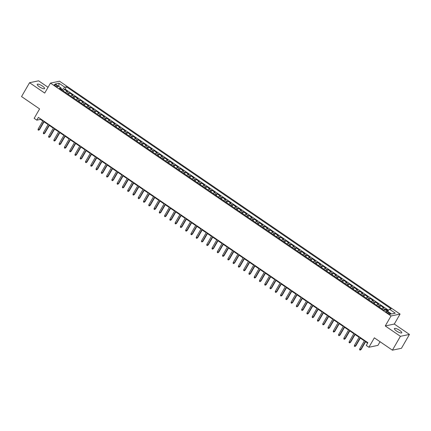 <?xml version="1.0" encoding="UTF-8"?>
<svg xmlns="http://www.w3.org/2000/svg" width="431" height="431" viewBox="0 0 431 431"><rect width="100%" height="100%" fill="white"/><g stroke="black" fill="none" stroke-linecap="round" stroke-linejoin="round"><path stroke-width="0.65" d="M39.361 86.782A4.245 1.11 30 0 0 44.603 88.576A4.245 1.11 30 0 0 42.491 86.125A4.245 1.11 30 0 0 37.249 84.331A4.245 1.11 30 0 0 39.361 86.782M396.515 331.008A4.245 1.11 30 0 0 401.757 332.807A4.245 1.11 30 0 0 399.639 330.356A4.245 1.11 30 0 0 394.403 328.562A4.245 1.11 30 0 0 396.515 331.008M55.303 85.85A2.123 0.555 30 0 0 57.921 86.75A2.123 0.555 30 0 0 56.865 85.527A2.123 0.555 30 0 0 54.247 84.627A2.123 0.555 30 0 0 55.303 85.85M48.051 87.288L38.591 80.823L29.556 82.714L21.55 96.576L39.604 108.924L34.162 118.353L36.797 120.152L40.46 119.387L42.804 120.987M400.06 314.075L59.51 81.206L50.475 83.097L391.019 315.971L400.06 314.075L394.295 324.058L385.255 325.949L400.41 336.315L409.45 334.424L394.295 324.058M409.45 334.424L401.444 348.286L392.409 350.177L374.35 337.834L368.909 347.257L377.949 345.366L380.05 341.729M400.41 336.315L392.409 350.177M388.089 310.724L385.869 309.205L385.362 310.094M381.764 308.79A2.656 0.717 -55.6 0 1 382.868 307.95L383.762 307.766L380.6 305.601L379.609 307.319M376.495 305.186A2.656 0.717 124.4 0 1 377.599 304.345L378.488 304.162L375.326 301.996L374.34 303.71M371.22 301.581A2.656 0.717 124.4 0 1 372.33 300.741L373.219 300.558L370.057 298.392L369.065 300.105M365.951 297.977A2.656 0.717 124.4 0 1 367.056 297.137L367.95 296.948L364.782 294.788L363.796 296.501M360.677 294.373A2.656 0.717 124.4 0 1 361.787 293.533L362.676 293.344L359.513 291.184L358.522 292.897M355.408 290.763A2.656 0.717 124.4 0 1 356.512 289.928L357.407 289.74L354.239 287.579L353.253 289.293M350.134 287.159A2.656 0.717 124.4 0 1 351.243 286.324L352.132 286.136L348.97 283.975L347.979 285.688M344.865 283.555A2.656 0.717 124.4 0 1 345.969 282.72L346.863 282.531L343.696 280.371L342.71 282.084M339.59 279.951A2.656 0.717 124.4 0 1 340.7 279.116L341.589 278.927L338.427 276.761L337.435 278.48M334.321 276.346A2.656 0.717 124.4 0 1 335.426 275.506L336.32 275.323L333.158 273.157L332.166 274.876M329.047 272.742A2.656 0.717 124.4 0 1 330.157 271.902L331.046 271.719L327.883 269.553L326.892 271.266M323.778 269.138A2.656 0.717 124.4 0 1 324.882 268.297L325.777 268.114L322.614 265.949L321.623 267.662M318.504 265.534A2.656 0.717 124.4 0 1 319.613 264.693L320.502 264.505L317.34 262.344L316.349 264.058M313.235 261.929A2.656 0.717 124.4 0 1 314.339 261.089L315.233 260.9L312.071 258.74L311.08 260.453M307.96 258.32A2.656 0.717 124.4 0 1 309.07 257.485L309.959 257.296L306.797 255.136L305.805 256.849M302.691 254.716A2.656 0.717 124.4 0 1 303.796 253.881L304.69 253.692L301.528 251.532L300.536 253.245M297.417 251.111A2.656 0.717 124.4 0 1 298.527 250.276L299.416 250.088L296.253 247.922L295.262 249.641M292.148 247.507A2.656 0.717 124.4 0 1 293.252 246.667L294.147 246.484L290.984 244.318L289.993 246.036M286.874 243.903A2.656 0.717 124.4 0 1 287.983 243.062L288.872 242.879L285.71 240.713L284.719 242.427M281.605 240.299A2.656 0.717 124.4 0 1 282.709 239.458L283.603 239.275L280.441 237.109L279.45 238.822M276.33 236.694A2.656 0.717 124.4 0 1 277.44 235.854L278.329 235.665L275.167 233.505L274.175 235.218M271.061 233.09A2.656 0.717 124.4 0 1 272.166 232.25L273.06 232.061L269.898 229.901L268.906 231.614M265.787 229.481A2.656 0.717 124.4 0 1 266.897 228.645L267.786 228.457L264.623 226.297L263.632 228.01M260.518 225.876A2.656 0.717 124.4 0 1 261.622 225.041L262.517 224.853L259.354 222.692L258.363 224.406M255.244 222.272A2.656 0.717 124.4 0 1 256.353 221.437L257.242 221.248L254.08 219.088L253.089 220.801M249.975 218.668A2.656 0.717 124.4 0 1 251.079 217.833L251.973 217.644L248.811 215.478L247.82 217.197M244.7 215.064A2.656 0.717 124.4 0 1 245.81 214.223L246.699 214.04L243.537 211.874L242.545 213.593M239.431 211.459A2.656 0.717 124.4 0 1 240.536 210.619L241.43 210.436L238.268 208.27L237.276 209.983M234.157 207.855A2.656 0.717 124.4 0 1 235.267 207.015L236.156 206.832L232.993 204.666L232.007 206.379M228.888 204.251A2.656 0.717 124.4 0 1 229.992 203.41L230.887 203.222L227.724 201.061L226.733 202.775M223.614 200.647A2.656 0.717 124.4 0 1 224.723 199.806L225.612 199.618L222.45 197.457L221.464 199.17M218.345 197.037A2.656 0.717 124.4 0 1 219.449 196.202L220.343 196.013L217.181 193.853L216.19 195.566M213.07 193.433A2.656 0.717 124.4 0 1 214.18 192.598L215.069 192.409L211.907 190.249L210.921 191.962M207.801 189.829A2.656 0.717 124.4 0 1 208.906 188.993L209.8 188.805L206.638 186.645L205.646 188.358M202.532 186.224A2.656 0.717 124.4 0 1 203.637 185.389L204.526 185.201L201.363 183.035L200.377 184.754M197.258 182.62A2.656 0.717 124.4 0 1 198.362 181.78L199.257 181.596L196.094 179.431L195.103 181.144M191.989 179.016A2.656 0.717 124.4 0 1 193.093 178.175L193.982 177.992L190.82 175.826L189.834 177.54M186.715 175.412A2.656 0.717 124.4 0 1 187.819 174.571L188.713 174.388L185.551 172.222L184.56 173.935M181.446 171.807A2.656 0.717 124.4 0 1 182.55 170.967L183.439 170.778L180.277 168.618L179.291 170.331M176.171 168.203A2.656 0.717 124.4 0 1 177.276 167.363L178.17 167.174L175.008 165.014L174.016 166.727M170.902 164.594A2.656 0.717 124.4 0 1 172.007 163.758L172.896 163.57L169.733 161.41L168.747 163.123M165.628 160.989A2.656 0.717 124.4 0 1 166.732 160.154L167.627 159.966L164.464 157.805L163.473 159.518M160.359 157.385A2.656 0.717 124.4 0 1 161.463 156.55L162.358 156.361L159.19 154.196L158.204 155.914M155.085 153.781A2.656 0.717 124.4 0 1 156.194 152.94L157.083 152.757L153.921 150.591L152.93 152.31M149.816 150.177A2.656 0.717 124.4 0 1 150.92 149.336L151.814 149.153L148.647 146.987L147.661 148.7M144.541 146.572A2.656 0.717 124.4 0 1 145.651 145.732L146.54 145.549L143.378 143.383L142.386 145.096M139.272 142.968A2.656 0.717 124.4 0 1 140.377 142.128L141.271 141.939L138.103 139.779L137.117 141.492M133.998 139.364A2.656 0.717 124.4 0 1 135.108 138.523L135.997 138.335L132.834 136.174L131.843 137.888M128.729 135.754A2.656 0.717 124.4 0 1 129.833 134.919L130.728 134.731L127.56 132.57L126.574 134.283M123.455 132.15A2.656 0.717 124.4 0 1 124.564 131.315L125.453 131.126L122.291 128.966L121.3 130.679M118.186 128.546A2.656 0.717 124.4 0 1 119.29 127.711L120.184 127.522L117.022 125.362L116.031 127.075M112.911 124.942A2.656 0.717 124.4 0 1 114.021 124.106L114.91 123.918L111.748 121.752L110.756 123.471M107.642 121.337A2.656 0.717 124.4 0 1 108.747 120.497L109.641 120.314L106.479 118.148L105.487 119.866M102.368 117.733A2.656 0.717 124.4 0 1 103.478 116.893L104.367 116.709L101.204 114.544L100.213 116.257M97.099 114.129A2.656 0.717 124.4 0 1 98.203 113.288L99.098 113.105L95.935 110.939L94.944 112.653M91.825 110.525A2.656 0.717 124.4 0 1 92.934 109.684L93.823 109.496L90.661 107.335L89.67 109.048M86.556 106.92A2.656 0.717 124.4 0 1 87.66 106.08L88.554 105.891L85.392 103.731L84.401 105.444M81.281 103.311A2.656 0.717 124.4 0 1 82.391 102.476L83.28 102.287L80.118 100.127L79.126 101.84M76.012 99.706A2.656 0.717 124.4 0 1 77.117 98.871L78.011 98.683L74.849 96.522L73.857 98.236M70.738 96.102A2.656 0.717 124.4 0 1 71.848 95.267L72.737 95.079L69.574 92.913L68.583 94.631M368.909 347.257L366.275 345.457L367.875 342.683L38.397 117.377L36.797 120.152M389.532 313.03L388.369 312.238A2.058 0.539 30 0 0 385.831 311.371A2.058 0.539 30 0 0 386.855 312.556L388.019 313.348A2.058 0.539 30 0 0 390.556 314.221A2.058 0.539 30 0 0 389.532 313.03L389.015 313.924M60.836 89.33L61.046 87.946L59.333 88.301L384.064 310.363L385.772 310.002L391.574 313.973L395.286 313.192L389.489 309.226L391.197 308.871L66.466 86.809L64.758 87.17L62.5 89.589L60.954 88.533M61.046 87.946L55.243 83.98L58.955 83.205L64.758 87.17M383.87 310.234A2.656 0.717 -55.6 0 1 384.98 309.393L385.869 309.205M388.509 310.277L65.124 89.142L64.305 89.309L63.314 91.027M65.469 92.498A2.656 0.717 124.4 0 1 66.573 91.658L67.468 91.474L64.305 89.309M67.575 93.942A2.656 0.717 -55.6 0 1 68.685 93.101L69.574 92.913M72.85 97.546A2.656 0.717 -55.6 0 1 73.954 96.706L74.849 96.522M78.119 101.15A2.656 0.717 -55.6 0 1 79.229 100.31L80.118 100.127M83.393 104.755A2.656 0.717 -55.6 0 1 84.498 103.914L85.392 103.731M88.662 108.359A2.656 0.717 -55.6 0 1 89.772 107.524L90.661 107.335M93.936 111.963A2.656 0.717 -55.6 0 1 95.041 111.128L95.935 110.939M99.205 115.567A2.656 0.717 -55.6 0 1 100.315 114.732L101.204 114.544M104.48 119.177A2.656 0.717 -55.6 0 1 105.584 118.336L106.479 118.148M109.749 122.781A2.656 0.717 -55.6 0 1 110.859 121.941L111.748 121.752M115.023 126.385A2.656 0.717 -55.6 0 1 116.128 125.545L117.022 125.362M120.292 129.99A2.656 0.717 -55.6 0 1 121.397 129.149L122.291 128.966M125.566 133.594A2.656 0.717 -55.6 0 1 126.671 132.753L127.56 132.57M130.835 137.198A2.656 0.717 -55.6 0 1 131.94 136.363L132.834 136.174M136.11 140.802A2.656 0.717 -55.6 0 1 137.214 139.967L138.103 139.779M141.379 144.407A2.656 0.717 -55.6 0 1 142.483 143.571L143.378 143.383M146.653 148.011A2.656 0.717 -55.6 0 1 147.758 147.176L148.647 146.987M151.922 151.62A2.656 0.717 -55.6 0 1 153.027 150.78L153.921 150.591M157.196 155.225A2.656 0.717 -55.6 0 1 158.301 154.384L159.19 154.196M162.465 158.829A2.656 0.717 -55.6 0 1 163.57 157.988L164.464 157.805M167.734 162.433A2.656 0.717 -55.6 0 1 168.844 161.593L169.733 161.41M173.009 166.037A2.656 0.717 -55.6 0 1 174.113 165.197L175.008 165.014M178.278 169.642A2.656 0.717 -55.6 0 1 179.388 168.807L180.277 168.618M183.552 173.246A2.656 0.717 -55.6 0 1 184.657 172.411L185.551 172.222M188.821 176.85A2.656 0.717 -55.6 0 1 189.931 176.015L190.82 175.826M194.095 180.454A2.656 0.717 -55.6 0 1 195.2 179.619L196.094 179.431M199.364 184.064A2.656 0.717 -55.6 0 1 200.474 183.223L201.363 183.035M204.639 187.668A2.656 0.717 -55.6 0 1 205.743 186.828L206.638 186.645M209.908 191.272A2.656 0.717 -55.6 0 1 211.018 190.432L211.907 190.249M215.182 194.877A2.656 0.717 -55.6 0 1 216.287 194.036L217.181 193.853M220.451 198.481A2.656 0.717 -55.6 0 1 221.561 197.64L222.45 197.457M225.725 202.085A2.656 0.717 -55.6 0 1 226.83 201.25L227.724 201.061M230.994 205.689A2.656 0.717 -55.6 0 1 232.104 204.854L232.993 204.666M236.269 209.294A2.656 0.717 -55.6 0 1 237.373 208.459L238.268 208.27M241.538 212.903A2.656 0.717 -55.6 0 1 242.648 212.063L243.537 211.874M246.812 216.507A2.656 0.717 -55.6 0 1 247.917 215.667L248.811 215.478M252.081 220.112A2.656 0.717 -55.6 0 1 253.191 219.271L254.08 219.088M257.355 223.716A2.656 0.717 -55.6 0 1 258.46 222.875L259.354 222.692M262.624 227.32A2.656 0.717 -55.6 0 1 263.734 226.48L264.623 226.297M267.899 230.924A2.656 0.717 -55.6 0 1 269.003 230.089L269.898 229.901M273.168 234.529A2.656 0.717 -55.6 0 1 274.278 233.694L275.167 233.505M278.442 238.133A2.656 0.717 -55.6 0 1 279.547 237.298L280.441 237.109M283.711 241.737A2.656 0.717 -55.6 0 1 284.821 240.902L285.71 240.713M288.985 245.347A2.656 0.717 -55.6 0 1 290.09 244.506L290.984 244.318M294.254 248.951A2.656 0.717 -55.6 0 1 295.364 248.111L296.253 247.922M299.529 252.555A2.656 0.717 -55.6 0 1 300.633 251.715L301.528 251.532M304.798 256.159A2.656 0.717 -55.6 0 1 305.908 255.319L306.797 255.136M310.072 259.764A2.656 0.717 -55.6 0 1 311.177 258.923L312.071 258.74M315.341 263.368A2.656 0.717 -55.6 0 1 316.451 262.533L317.34 262.344M320.616 266.972A2.656 0.717 -55.6 0 1 321.72 266.137L322.614 265.949M325.884 270.576A2.656 0.717 -55.6 0 1 326.994 269.741L327.883 269.553M331.159 274.186A2.656 0.717 -55.6 0 1 332.263 273.346L333.158 273.157M336.428 277.79A2.656 0.717 -55.6 0 1 337.532 276.95L338.427 276.761M341.702 281.395A2.656 0.717 -55.6 0 1 342.807 280.554L343.696 280.371M346.971 284.999A2.656 0.717 -55.6 0 1 348.076 284.158L348.97 283.975M352.246 288.603A2.656 0.717 -55.6 0 1 353.35 287.763L354.239 287.579M357.514 292.207A2.656 0.717 -55.6 0 1 358.619 291.372L359.513 291.184M362.789 295.811A2.656 0.717 -55.6 0 1 363.893 294.976L364.782 294.788M368.058 299.416A2.656 0.717 -55.6 0 1 369.162 298.581L370.057 298.392M373.327 303.02A2.656 0.717 -55.6 0 1 374.437 302.185L375.326 301.996M378.601 306.63A2.656 0.717 -55.6 0 1 379.706 305.789L380.6 305.601M385.255 325.949L391.019 315.971M29.556 82.714L44.711 93.074L50.475 83.097M44.027 121.822L48.073 124.591M49.301 125.432L53.347 128.196M54.57 129.036L58.616 131.8M59.844 132.64L63.89 135.404M65.113 136.244L69.159 139.008M70.388 139.849L74.434 142.613M75.657 143.453L79.703 146.222M80.931 147.057L84.977 149.826M86.2 150.661L90.246 153.431M91.474 154.266L95.52 157.035M96.743 157.875L100.789 160.639M102.018 161.48L106.064 164.243M107.287 165.084L111.333 167.848M112.561 168.688L116.607 171.452M117.83 172.292L121.876 175.061M123.104 175.896L127.15 178.666M128.373 179.501L132.419 182.27M133.648 183.105L137.694 185.874M138.917 186.715L142.963 189.478M144.191 190.319L148.237 193.083M149.46 193.923L153.506 196.687M154.734 197.527L158.775 200.291M160.003 201.132L164.049 203.895M165.278 204.736L169.318 207.505M170.547 208.34L174.593 211.109M175.821 211.944L179.862 214.713M181.09 215.548L185.136 218.318M186.359 219.158L190.405 221.922M191.633 222.762L195.679 225.526M196.902 226.367L200.948 229.13M202.177 229.971L206.223 232.735M207.446 233.575L211.492 236.344M212.72 237.179L216.766 239.948M217.989 240.784L222.035 243.553M223.263 244.388L227.309 247.157M228.532 247.992L232.578 250.761M233.807 251.602L237.853 254.365M239.076 255.206L243.122 257.97M244.35 258.81L248.396 261.574M249.619 262.414L253.665 265.178M254.893 266.019L258.939 268.788M260.162 269.623L264.208 272.392M265.437 273.227L269.483 275.996M270.706 276.831L274.752 279.6M275.98 280.441L280.026 283.205M281.249 284.045L285.295 286.809M286.523 287.649L290.569 290.413M291.792 291.254L295.838 294.017M297.067 294.858L301.113 297.622M302.336 298.462L306.382 301.231M307.61 302.066L311.656 304.836M312.879 305.671L316.925 308.44M318.153 309.275L322.199 312.044M323.422 312.884L327.468 315.648M328.697 316.489L332.743 319.252M333.966 320.093L338.012 322.857M339.24 323.697L343.286 326.461M344.509 327.301L348.555 330.071M349.783 330.906L353.829 333.675M355.052 334.51L359.098 337.279M360.327 338.114L364.367 340.883M365.596 341.718L367.627 343.108M62.134 90.219L62.5 89.589M40.708 118.961L40.46 119.387M387.598 311.252L389.489 309.226M65.124 89.142L66.466 86.809M58.955 83.205L58.831 86.432M365.563 341.104L360.682 349.568L361.119 349.471L360.149 350.123L360.682 349.568L359.734 348.916L364.615 340.458M361.119 349.471L365.844 341.293M360.149 350.123L359.626 349.762L359.734 348.916M360.294 337.5L355.408 345.958L355.85 345.867L354.88 346.519L355.408 345.958L354.46 345.312L359.346 336.853M355.85 345.867L360.569 337.688M354.88 346.519L354.352 346.158L354.46 345.312M355.02 333.896L350.139 342.354L350.575 342.262L349.606 342.914L350.139 342.354L349.191 341.708L354.072 333.244M350.575 342.262L355.3 334.084M349.606 342.914L349.083 342.553L349.191 341.708M349.751 330.291L344.865 338.75L345.306 338.658L344.337 339.305L344.865 338.75L343.916 338.103L348.803 329.64M345.306 338.658L350.026 330.48M344.337 339.305L343.809 338.949L343.916 338.103M344.477 326.687L339.596 335.146L340.032 335.054L339.062 335.701L339.596 335.146L338.647 334.499L343.529 326.035M340.032 335.054L344.757 326.876M339.062 335.701L338.54 335.34L338.647 334.499M339.208 323.083L334.321 331.541L334.763 331.45L333.793 332.096L334.321 331.541L333.373 330.889L338.26 322.431M334.763 331.45L339.483 323.272M333.793 332.096L333.265 331.735L333.373 330.889M333.933 319.473L329.052 327.937L329.489 327.846L328.519 328.492L329.052 327.937L328.104 327.285L332.985 318.827M329.489 327.846L334.214 319.667M328.519 328.492L327.996 328.131L328.104 327.285M328.664 315.869L323.778 324.333L324.22 324.241L323.25 324.888L323.778 324.333L322.83 323.681L327.716 315.223M324.22 324.241L328.939 316.063M323.25 324.888L322.722 324.527L322.83 323.681M323.39 312.265L318.509 320.729L318.945 320.637L317.981 321.284L318.509 320.729L317.561 320.077L322.442 311.618M318.945 320.637L323.67 312.453M317.981 321.284L317.453 320.923L317.561 320.077M318.121 308.661L313.235 317.119L313.676 317.027L312.707 317.679L313.235 317.119L312.286 316.473L317.173 308.014M313.676 317.027L318.396 308.849M312.707 317.679L312.179 317.318L312.286 316.473M312.847 305.056L307.966 313.515L308.402 313.423L307.438 314.075L307.966 313.515L307.017 312.868L311.899 304.41M308.402 313.423L313.127 305.245M307.438 314.075L306.91 313.714L307.017 312.868M307.578 301.452L302.691 309.911L303.133 309.819L302.163 310.465L302.691 309.911L301.743 309.264L306.63 300.8M303.133 309.819L307.853 301.641M302.163 310.465L301.635 310.11L301.743 309.264M302.303 297.848L297.422 306.306L297.859 306.215L296.894 306.861L297.422 306.306L296.474 305.66L301.355 297.196M297.859 306.215L302.584 298.036M296.894 306.861L296.366 306.5L296.474 305.66M297.034 294.244L292.148 302.702L292.59 302.61L291.62 303.257L292.148 302.702L291.2 302.056L296.086 293.592M292.59 302.61L297.309 294.432M291.62 303.257L291.092 302.896L291.2 302.056M291.76 290.639L286.879 299.098L287.315 299.006L286.351 299.653L286.879 299.098L285.931 298.446L290.812 289.988M287.315 299.006L292.04 290.828M286.351 299.653L285.823 299.292L285.931 298.446M286.491 287.03L281.605 295.494L282.046 295.402L281.077 296.049L281.605 295.494L280.656 294.842L285.543 286.383M282.046 295.402L286.766 287.224M281.077 296.049L280.549 295.688L280.656 294.842M281.222 283.426L276.336 291.889L276.772 291.798L275.808 292.444L276.336 291.889L275.387 291.237L280.269 282.779M276.772 291.798L281.497 283.614M275.808 292.444L275.28 292.083L275.387 291.237M275.948 279.821L271.061 288.285L271.503 288.188L270.533 288.84L271.061 288.285L270.113 287.633L275 279.175M271.503 288.188L276.223 280.01M270.533 288.84L270.005 288.479L270.113 287.633M270.679 276.217L265.792 284.675L266.234 284.584L265.264 285.236L265.792 284.675L264.844 284.029L269.725 275.571M266.234 284.584L270.954 276.406M265.264 285.236L264.736 284.875L264.844 284.029M265.404 272.613L260.518 281.071L260.96 280.98L259.99 281.632L260.518 281.071L259.57 280.425L264.456 271.966M260.96 280.98L265.685 272.801M259.99 281.632L259.462 281.271L259.57 280.425M260.135 269.009L255.249 277.467L255.691 277.375L254.721 278.022L255.249 277.467L254.301 276.821L259.182 268.357M255.691 277.375L260.41 269.197M254.721 278.022L254.193 277.666L254.301 276.821M254.861 265.404L249.975 273.863L250.416 273.771L249.447 274.418L249.975 273.863L249.026 273.216L253.913 264.753M250.416 273.771L255.141 265.593M249.447 274.418L248.919 274.057L249.026 273.216M249.592 261.8L244.706 270.259L245.147 270.167L244.178 270.813L244.706 270.259L243.757 269.612L248.639 261.148M245.147 270.167L249.867 261.989M244.178 270.813L243.65 270.452L243.757 269.612M244.318 258.191L239.431 266.654L239.873 266.563L238.903 267.209L239.431 266.654L238.483 266.002L243.37 257.544M239.873 266.563L244.598 258.385M238.903 267.209L238.375 266.848L238.483 266.002M239.049 254.586L234.162 263.05L234.604 262.958L233.634 263.605L234.162 263.05L233.214 262.398L238.095 253.94M234.604 262.958L239.324 254.78M233.634 263.605L233.106 263.244L233.214 262.398M233.774 250.982L228.888 259.446L229.33 259.354L228.36 260.001L228.888 259.446L227.94 258.794L232.826 250.336M229.33 259.354L234.055 251.171M228.36 260.001L227.832 259.64L227.94 258.794M228.505 247.378L223.619 255.836L224.061 255.745L223.091 256.397L223.619 255.836L222.671 255.19L227.557 246.731M224.061 255.745L228.78 247.566M223.091 256.397L222.563 256.036L222.671 255.19M223.231 243.774L218.35 252.232L218.786 252.14L217.817 252.792L218.35 252.232L217.396 251.585L222.283 243.127M218.786 252.14L223.511 243.962M217.817 252.792L217.289 252.431L217.396 251.585M217.962 240.169L213.076 248.628L213.517 248.536L212.548 249.188L213.076 248.628L212.127 247.981L217.014 239.517M213.517 248.536L218.237 240.358M212.548 249.188L212.02 248.827L212.127 247.981M212.688 236.565L207.807 245.023L208.243 244.932L207.273 245.578L207.807 245.023L206.853 244.377L211.74 235.913M208.243 244.932L212.968 236.754M207.273 245.578L206.745 245.217L206.853 244.377M207.419 232.961L202.532 241.419L202.974 241.328L202.004 241.974L202.532 241.419L201.584 240.773L206.471 232.309M202.974 241.328L207.694 233.149M202.004 241.974L201.476 241.613L201.584 240.773M202.144 229.357L197.263 237.815L197.7 237.723L196.73 238.37L197.263 237.815L196.31 237.163L201.196 228.705M197.7 237.723L202.425 229.545M196.73 238.37L196.202 238.009L196.31 237.163M196.875 225.747L191.989 234.211L192.431 234.119L191.461 234.766L191.989 234.211L191.041 233.559L195.927 225.101M192.431 234.119L197.15 225.941M191.461 234.766L190.933 234.405L191.041 233.559M191.601 222.143L186.72 230.607L187.156 230.515L186.187 231.161L186.72 230.607L185.766 229.955L190.653 221.496M187.156 230.515L191.881 222.337M186.187 231.161L185.659 230.8L185.766 229.955M186.332 218.539L181.446 227.002L181.887 226.905L180.918 227.557L181.446 227.002L180.497 226.35L185.384 217.892M181.887 226.905L186.607 218.727M180.918 227.557L180.39 227.196L180.497 226.35M181.058 214.934L176.177 223.393L176.613 223.301L175.643 223.953L176.177 223.393L175.223 222.746L180.11 214.288M176.613 223.301L181.338 215.123M175.643 223.953L175.121 223.592L175.223 222.746M175.789 211.33L170.902 219.788L171.344 219.697L170.374 220.349L170.902 219.788L169.954 219.142L174.841 210.684M171.344 219.697L176.063 211.519M170.374 220.349L169.846 219.988L169.954 219.142M170.514 207.726L165.633 216.184L166.07 216.093L165.1 216.739L165.633 216.184L164.685 215.538L169.566 207.074M166.07 216.093L170.795 207.914M165.1 216.739L164.577 216.384L164.685 215.538M165.245 204.122L160.359 212.58L160.801 212.488L159.831 213.135L160.359 212.58L159.411 211.933L164.297 203.47M160.801 212.488L165.52 204.31M159.831 213.135L159.303 212.774L159.411 211.933M159.971 200.517L155.09 208.976L155.526 208.884L154.557 209.531L155.09 208.976L154.142 208.329L159.023 199.865M155.526 208.884L160.251 200.706M154.557 209.531L154.034 209.17L154.142 208.329M154.702 196.913L149.816 205.371L150.257 205.28L149.288 205.926L149.816 205.371L148.867 204.72L153.754 196.261M150.257 205.28L154.977 197.102M149.288 205.926L148.76 205.565L148.867 204.72M149.428 193.303L144.547 201.767L144.983 201.676L144.013 202.322L144.547 201.767L143.598 201.115L148.48 192.657M144.983 201.676L149.708 193.497M144.013 202.322L143.491 201.961L143.598 201.115M144.159 189.699L139.272 198.163L139.714 198.071L138.744 198.718L139.272 198.163L138.324 197.511L143.211 189.053M139.714 198.071L144.433 189.888M138.744 198.718L138.216 198.357L138.324 197.511M138.884 186.095L134.003 194.559L134.44 194.462L133.47 195.114L134.003 194.559L133.055 193.907L137.936 185.449M134.44 194.462L139.165 186.284M133.47 195.114L132.947 194.753L133.055 193.907M133.615 182.491L128.729 190.949L129.171 190.858L128.201 191.509L128.729 190.949L127.781 190.303L132.667 181.844M129.171 190.858L133.89 182.679M128.201 191.509L127.673 191.148L127.781 190.303M128.341 178.887L123.46 187.345L123.896 187.253L122.927 187.905L123.46 187.345L122.512 186.698L127.393 178.24M123.896 187.253L128.621 179.075M122.927 187.905L122.404 187.544L122.512 186.698M123.072 175.282L118.186 183.741L118.627 183.649L117.658 184.296L118.186 183.741L117.237 183.094L122.124 174.63M118.627 183.649L123.347 175.471M117.658 184.296L117.13 183.94L117.237 183.094M117.798 171.678L112.917 180.136L113.353 180.045L112.389 180.691L112.917 180.136L111.968 179.49L116.849 171.026M113.353 180.045L118.078 171.867M112.389 180.691L111.861 180.33L111.968 179.49M112.529 168.074L107.642 176.532L108.084 176.441L107.114 177.087L107.642 176.532L106.694 175.88L111.581 167.422M108.084 176.441L112.803 168.262M107.114 177.087L106.586 176.726L106.694 175.88M107.254 164.464L102.373 172.928L102.81 172.836L101.845 173.483L102.373 172.928L101.425 172.276L106.306 163.818M102.81 172.836L107.534 164.658M101.845 173.483L101.317 173.122L101.425 172.276M101.985 160.86L97.099 169.324L97.541 169.232L96.571 169.879L97.099 169.324L96.151 168.672L101.037 160.213M97.541 169.232L102.26 161.054M96.571 169.879L96.043 169.518L96.151 168.672M96.711 157.256L91.83 165.72L92.266 165.628L91.302 166.274L91.83 165.72L90.882 165.068L95.763 156.609M92.266 165.628L96.991 157.444M91.302 166.274L90.774 165.913L90.882 165.068M91.442 153.651L86.556 162.11L86.997 162.018L86.028 162.67L86.556 162.11L85.607 161.463L90.494 153.005M86.997 162.018L91.717 153.84M86.028 162.67L85.5 162.309L85.607 161.463M86.168 150.047L81.287 158.506L81.723 158.414L80.759 159.066L81.287 158.506L80.338 157.859L85.219 149.401M81.723 158.414L86.448 150.236M80.759 159.066L80.231 158.705L80.338 157.859M80.899 146.443L76.012 154.901L76.454 154.81L75.484 155.456L76.012 154.901L75.064 154.255L79.95 145.791M76.454 154.81L81.173 146.632M75.484 155.456L74.956 155.101L75.064 154.255M75.63 142.839L70.743 151.297L71.18 151.206L70.215 151.852L70.743 151.297L69.795 150.651L74.676 142.187M71.18 151.206L75.904 143.027M70.215 151.852L69.687 151.491L69.795 150.651M70.355 139.235L65.469 147.693L65.911 147.601L64.941 148.248L65.469 147.693L64.521 147.046L69.407 138.583M65.911 147.601L70.63 139.423M64.941 148.248L64.413 147.887L64.521 147.046M65.086 135.63L60.2 144.089L60.642 143.997L59.672 144.644L60.2 144.089L59.252 143.437L64.133 134.978M60.642 143.997L65.361 135.819M59.672 144.644L59.144 144.283L59.252 143.437M59.812 132.021L54.926 140.484L55.367 140.393L54.398 141.039L54.926 140.484L53.977 139.833L58.864 131.374M55.367 140.393L60.087 132.215M54.398 141.039L53.87 140.678L53.977 139.833M54.543 128.416L49.657 136.88L50.098 136.789L49.129 137.435L49.657 136.88L48.708 136.228L53.589 127.77M50.098 136.789L54.818 128.605M49.129 137.435L48.601 137.074L48.708 136.228M49.269 124.812L44.382 133.276L44.824 133.179L43.854 133.831L44.382 133.276L43.434 132.624L48.32 124.166M44.824 133.179L49.549 125.001M43.854 133.831L43.326 133.47L43.434 132.624M44 121.208L39.113 129.666L39.555 129.575L38.585 130.227L39.113 129.666L38.165 129.02L43.046 120.561M39.555 129.575L44.274 121.397M38.585 130.227L38.057 129.866L38.165 129.02M382.868 307.95L384.98 309.393M66.573 91.658L68.685 93.101M71.848 95.267L73.954 96.706M77.117 98.871L79.229 100.31M82.391 102.476L84.498 103.914M87.66 106.08L89.772 107.524M92.934 109.684L95.041 111.128M98.203 113.288L100.315 114.732M103.478 116.893L105.584 118.336M108.747 120.497L110.859 121.941M114.021 124.106L116.128 125.545M119.29 127.711L121.397 129.149M124.564 131.315L126.671 132.753M129.833 134.919L131.94 136.363M135.108 138.523L137.214 139.967M140.377 142.128L142.483 143.571M145.651 145.732L147.758 147.176M150.92 149.336L153.027 150.78M156.194 152.94L158.301 154.384M161.463 156.55L163.57 157.988M166.732 160.154L168.844 161.593M172.007 163.758L174.113 165.197M177.276 167.363L179.388 168.807M182.55 170.967L184.657 172.411M187.819 174.571L189.931 176.015M193.093 178.175L195.2 179.619M198.362 181.78L200.474 183.223M203.637 185.389L205.743 186.828M208.906 188.993L211.018 190.432M214.18 192.598L216.287 194.036M219.449 196.202L221.561 197.64M224.723 199.806L226.83 201.25M229.992 203.41L232.104 204.854M235.267 207.015L237.373 208.459M240.536 210.619L242.648 212.063M245.81 214.223L247.917 215.667M251.079 217.833L253.191 219.271M256.353 221.437L258.46 222.875M261.622 225.041L263.734 226.48M266.897 228.645L269.003 230.089M272.166 232.25L274.278 233.694M277.44 235.854L279.547 237.298M282.709 239.458L284.821 240.902M287.983 243.062L290.09 244.506M293.252 246.667L295.364 248.111M298.527 250.276L300.633 251.715M303.796 253.881L305.908 255.319M309.07 257.485L311.177 258.923M314.339 261.089L316.451 262.533M319.613 264.693L321.72 266.137M324.882 268.297L326.994 269.741M330.157 271.902L332.263 273.346M335.426 275.506L337.532 276.95M340.7 279.116L342.807 280.554M345.969 282.72L348.076 284.158M351.243 286.324L353.35 287.763M356.512 289.928L358.619 291.372M361.787 293.533L363.893 294.976M367.056 297.137L369.162 298.581M372.33 300.741L374.437 302.185M377.599 304.345L379.706 305.789M387.808 313.208L388.369 312.238"/></g></svg>
